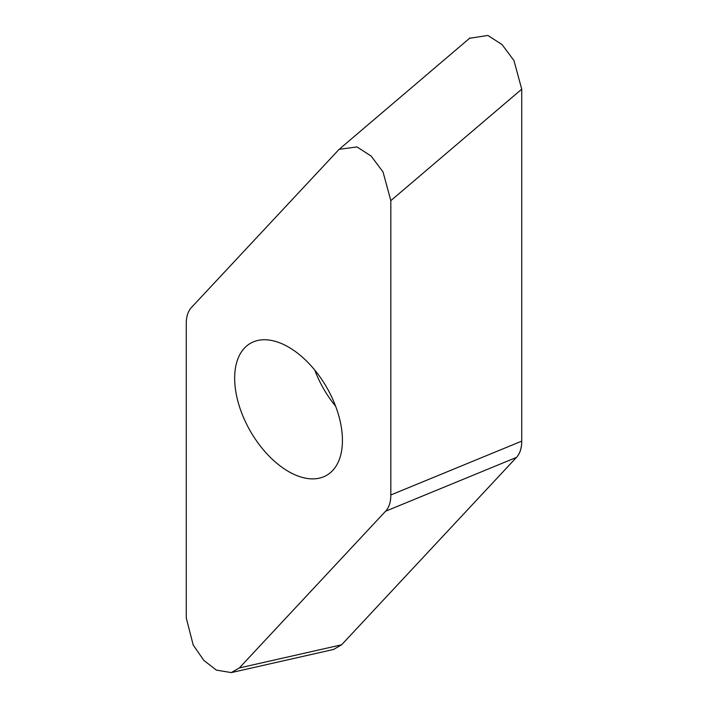 <?xml version="1.0" encoding="UTF-8"?>
<svg xmlns="http://www.w3.org/2000/svg" width="708" height="708" viewBox="0 0 708 708"><rect width="100%" height="100%" fill="white"/><g stroke="black" fill="none" stroke-linecap="round" stroke-linejoin="round"><path stroke-width="1.06" d="M239.339 667.945L385.55 511.247C389.064 507.486 390.825 502.052 390.825 494.972L390.825 200.638L383.037 171.973L371.116 156.043L356.982 146.928L339.123 149.335L191.549 307.369C188.027 311.139 186.266 316.565 186.266 323.644L186.266 617.987L193.196 644.988L203.869 660.44L216.409 670.131L231.295 672.582L239.339 667.945L341.619 644.793L333.574 649.431M341.619 644.793L516.451 457.412C519.973 453.642 521.734 448.217 521.734 441.137L521.734 89.164L513.937 60.49L502.025 44.56L487.892 35.453L469.572 38.276M288.545 471.537A76.207 44.002 -120 0 0 326.654 475.307A76.207 44.002 -120 0 0 338.336 414.242A76.207 44.002 -120 0 0 288.545 347.088A76.207 44.002 -120 0 0 250.446 343.309A76.207 44.002 -120 0 0 238.764 404.383A76.207 44.002 -120 0 0 288.545 471.537M521.734 89.96L521.734 441.057A41.568 24.001 60 0 1 516.415 457.457L342.017 644.369M390.825 200.638L521.734 89.164M390.825 494.972L521.734 441.137M385.55 511.247L516.451 457.412M335.645 406.268A76.207 44.002 60 0 1 314.733 370.045M231.295 672.6L333.574 649.448M340.026 148.591L470.041 37.878"/></g></svg>
